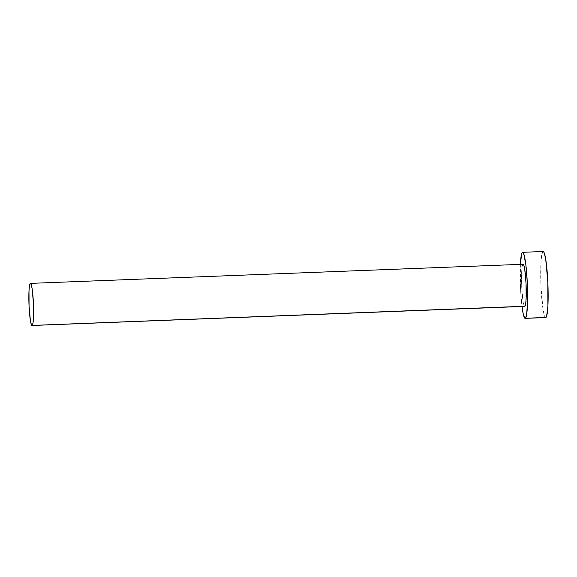 <?xml version="1.0" encoding="UTF-8"?>
<svg xmlns="http://www.w3.org/2000/svg" width="577" height="577" viewBox="0 0 577 577"><rect width="100%" height="100%" fill="white"/><g stroke="black" fill="none" stroke-linecap="round" stroke-linejoin="round"><path stroke-width="0.43" stroke-dasharray="2.88 2.16" d="M524.875 306.315L523.974 305.384L523.058 301.403L521.723 287.072L521.658 271.724L522.142 266.61L522.899 264.345L30.242 283.451L522.899 264.345A21.075 2.236 -92.2 0 0 521.687 286.242A21.075 2.236 -92.2 0 0 524.702 306.387M543.137 251.507A33.055 3.512 -92.2 0 0 542.863 251.615L522.336 252.416L542.863 251.615A33.055 3.512 -92.2 0 0 540.959 285.968A33.055 3.512 -92.2 0 0 545.698 317.566M520.389 263.985L520.49 288.06L521.997 306.495A33.055 3.512 87.8 0 1 520.367 264.381M523.072 264.273A21.075 2.236 -92.2 0 0 522.899 264.345L523.339 264.41M543.556 251.716L542.863 251.615L541.68 255.164L540.916 263.191L541.017 287.267L543.108 309.741L544.551 315.994L545.272 317.357L545.972 317.451"/><path stroke-width="0.87" d="M32.045 325.493L524.702 306.387A21.075 2.236 -92.2 0 0 524.875 306.315L32.218 325.421A21.075 2.236 87.8 0 1 32.045 325.493A21.075 2.236 87.8 0 1 29.023 305.348A21.075 2.236 87.8 0 1 30.242 283.451A21.075 2.236 87.8 0 1 30.415 283.379A21.075 2.236 87.8 0 1 33.437 303.524A21.075 2.236 87.8 0 1 32.218 325.421L524.435 306.257M525.171 318.36L545.698 317.566A33.055 3.512 -92.2 0 0 545.972 317.451L525.438 318.252A33.055 3.512 87.8 0 1 525.171 318.36A33.055 3.512 87.8 0 1 521.997 306.495M521.925 305.889L523.289 314.22L524.745 318.151L525.438 318.252L526.621 314.703L527.58 301.353L527.284 282.607L525.849 264.778L523.757 253.873L523.029 252.517L522.336 252.416L521.702 253.577L520.367 264.381A33.055 3.512 87.8 0 1 522.336 252.416A33.055 3.512 87.8 0 1 522.611 252.3A33.055 3.512 87.8 0 1 527.342 283.898A33.055 3.512 87.8 0 1 525.438 318.252L545.972 317.451A33.055 3.512 -92.2 0 0 547.876 283.105A33.055 3.512 -92.2 0 0 543.137 251.507L522.611 252.3M522.899 264.345L523.801 265.276L524.724 269.264L526.058 283.595L526.123 298.944L525.633 304.057L524.875 306.315A21.075 2.236 -92.2 0 0 526.094 284.418A21.075 2.236 -92.2 0 0 523.072 264.273L30.415 283.379M545.272 317.357L545.972 317.451L546.599 316.29L547.919 305.882L547.818 281.807L545.719 259.333L544.284 253.079L543.556 251.716L542.863 251.615M32.218 325.421L32.976 323.163L33.459 318.05L33.394 302.701L32.06 288.37L31.144 284.382L30.242 283.451L29.485 285.716L29.001 290.83L29.066 306.178L30.401 320.509L31.317 324.49L32.218 325.421"/></g></svg>
